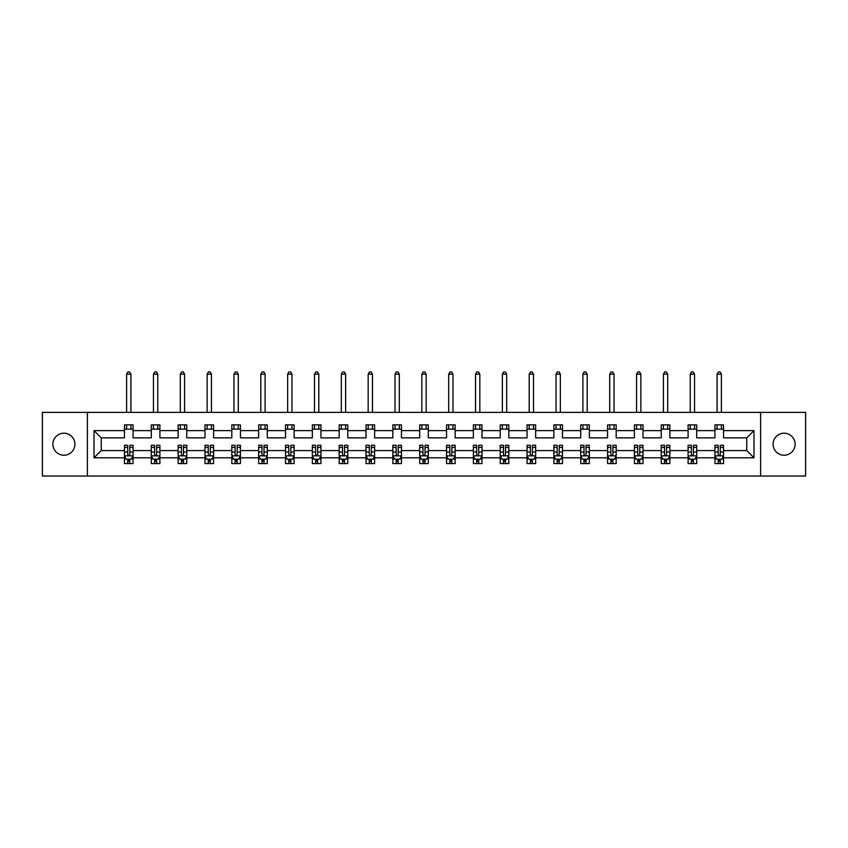 <?xml version="1.0" encoding="UTF-8"?>
<svg xmlns="http://www.w3.org/2000/svg" width="848" height="848" viewBox="0 0 848 848"><rect width="100%" height="100%" fill="white"/><g stroke="black" fill="none" stroke-linecap="round" stroke-linejoin="round"><path stroke-width="1.27" d="M784.093 433.201A11.013 11.013 0 0 0 773.079 444.214A11.013 11.013 0 0 0 784.093 455.228A11.013 11.013 0 0 0 795.106 444.214A11.013 11.013 0 0 0 784.093 433.201M63.907 433.201A11.013 11.013 0 0 0 52.894 444.214A11.013 11.013 0 0 0 63.907 455.228A11.013 11.013 0 0 0 74.921 444.214A11.013 11.013 0 0 0 63.907 433.201M760.614 412.382L42.4 412.382L42.4 476.046L805.6 476.046L805.6 412.382L760.614 412.382L760.614 476.046M723.535 457.803L723.535 450.585L746.759 450.585L753.989 457.803L723.535 457.803L723.535 463.57L720.27 463.57L720.27 459.181M87.386 476.046L87.386 412.382M714.928 457.803L696.696 457.803L696.696 450.585L714.928 450.585L714.928 463.57L723.535 463.57L723.535 458.98L721.913 458.98M696.696 457.803L696.696 463.57L693.42 463.57L693.42 459.181M688.088 457.803L669.856 457.803L669.856 450.585L688.088 450.585L688.088 463.57L696.696 463.57L696.696 458.98L695.074 458.98M669.856 457.803L669.856 463.57L666.581 463.57L666.581 459.181M661.249 457.803L643.017 457.803L643.017 450.585L661.249 450.585L661.249 463.57L669.856 463.57L669.856 458.98L668.235 458.98M643.017 457.803L643.017 463.57L639.742 463.57L639.742 459.181M634.41 457.803L616.178 457.803L616.178 450.585L634.41 450.585L634.41 463.57L643.017 463.57L643.017 458.98L641.395 458.98M616.178 457.803L616.178 463.57L612.903 463.57L612.903 459.181M607.571 457.803L589.339 457.803L589.339 450.585L607.571 450.585L607.571 463.57L616.178 463.57L616.178 458.98L614.556 458.98M589.339 457.803L589.339 463.57L586.063 463.57L586.063 459.181M580.732 457.803L562.5 457.803L562.5 450.585L580.732 450.585L580.732 463.57L589.339 463.57L589.339 458.98L587.717 458.98M562.5 457.803L562.5 463.57L559.224 463.57L559.224 459.181M553.892 457.803L535.66 457.803L535.66 450.585L553.892 450.585L553.892 463.57L562.5 463.57L562.5 458.98L560.878 458.98M535.66 457.803L535.66 463.57L532.385 463.57L532.385 459.181M527.053 457.803L508.821 457.803L508.821 450.585L527.053 450.585L527.053 463.57L535.66 463.57L535.66 458.98L534.039 458.98M508.821 457.803L508.821 463.57L505.546 463.57L505.546 459.181M500.214 457.803L481.982 457.803L481.982 450.585L500.214 450.585L500.214 463.57L508.821 463.57L508.821 458.98L507.199 458.98M481.982 457.803L481.982 463.57L478.707 463.57L478.707 459.181M473.375 457.803L455.143 457.803L455.143 450.585L473.375 450.585L473.375 463.57L481.982 463.57L481.982 458.98L480.36 458.98M455.143 457.803L455.143 463.57L451.867 463.57L451.867 459.181M446.536 457.803L428.304 457.803L428.304 450.585L446.536 450.585L446.536 463.57L455.143 463.57L455.143 458.98L453.521 458.98M428.304 457.803L428.304 463.57L425.028 463.57L425.028 459.181M419.696 457.803L401.464 457.803L401.464 450.585L419.696 450.585L419.696 463.57L428.304 463.57L428.304 458.98L426.682 458.98M401.464 457.803L401.464 463.57L398.189 463.57L398.189 459.181M392.857 457.803L374.625 457.803L374.625 450.585L392.857 450.585L392.857 463.57L401.464 463.57L401.464 458.98L399.843 458.98M374.625 457.803L374.625 463.57L371.35 463.57L371.35 459.181M366.018 457.803L347.786 457.803L347.786 450.585L366.018 450.585L366.018 463.57L374.625 463.57L374.625 458.98L373.003 458.98M347.786 457.803L347.786 463.57L344.511 463.57L344.511 459.181M339.179 457.803L320.947 457.803L320.947 450.585L339.179 450.585L339.179 463.57L347.786 463.57L347.786 458.98L346.164 458.98M320.947 457.803L320.947 463.57L317.671 463.57L317.671 459.181M312.34 457.803L294.108 457.803L294.108 450.585L312.34 450.585L312.34 463.57L320.947 463.57L320.947 458.98L319.325 458.98M294.108 457.803L294.108 463.57L290.832 463.57L290.832 459.181M285.5 457.803L267.268 457.803L267.268 450.585L285.5 450.585L285.5 463.57L294.108 463.57L294.108 458.98L292.486 458.98M267.268 457.803L267.268 463.57L263.993 463.57L263.993 459.181M258.661 457.803L240.429 457.803L240.429 450.585L258.661 450.585L258.661 463.57L267.268 463.57L267.268 458.98L265.647 458.98M240.429 457.803L240.429 463.57L237.154 463.57L237.154 459.181M231.822 457.803L213.59 457.803L213.59 450.585L231.822 450.585L231.822 463.57L240.429 463.57L240.429 458.98L238.807 458.98M213.59 457.803L213.59 463.57L210.315 463.57L210.315 459.181M204.983 457.803L186.751 457.803L186.751 450.585L204.983 450.585L204.983 463.57L213.59 463.57L213.59 458.98L211.968 458.98M186.751 457.803L186.751 463.57L183.475 463.57L183.475 459.181M178.144 457.803L159.912 457.803L159.912 450.585L178.144 450.585L178.144 463.57L186.751 463.57L186.751 458.98L185.129 458.98M159.912 457.803L159.912 463.57L156.636 463.57L156.636 459.181M151.304 457.803L133.072 457.803L133.072 450.585L151.304 450.585L151.304 463.57L159.912 463.57L159.912 458.98L158.29 458.98M133.072 457.803L133.072 463.57L129.797 463.57L129.797 459.181M124.465 457.803L94.011 457.803L94.011 430.625L124.465 430.625L124.465 437.854L101.241 437.854L101.241 450.585L124.465 450.585L124.465 463.57L133.072 463.57L133.072 458.98L131.451 458.98M133.072 430.625L151.304 430.625L151.304 437.854L133.072 437.854L133.072 424.859L124.465 424.859L124.465 430.625M159.912 430.625L178.144 430.625L178.144 437.854L159.912 437.854L159.912 424.859L151.304 424.859L151.304 430.625M186.751 430.625L204.983 430.625L204.983 437.854L186.751 437.854L186.751 424.859L178.144 424.859L178.144 430.625M213.59 430.625L231.822 430.625L231.822 437.854L213.59 437.854L213.59 424.859L204.983 424.859L204.983 430.625M240.429 430.625L258.661 430.625L258.661 437.854L240.429 437.854L240.429 424.859L231.822 424.859L231.822 430.625M267.268 430.625L285.5 430.625L285.5 437.854L267.268 437.854L267.268 424.859L258.661 424.859L258.661 430.625M294.108 430.625L312.34 430.625L312.34 437.854L294.108 437.854L294.108 424.859L285.5 424.859L285.5 430.625M320.947 430.625L339.179 430.625L339.179 437.854L320.947 437.854L320.947 424.859L312.34 424.859L312.34 430.625M347.786 430.625L366.018 430.625L366.018 437.854L347.786 437.854L347.786 424.859L339.179 424.859L339.179 430.625M374.625 430.625L392.857 430.625L392.857 437.854L374.625 437.854L374.625 424.859L366.018 424.859L366.018 430.625M401.464 430.625L419.696 430.625L419.696 437.854L401.464 437.854L401.464 424.859L392.857 424.859L392.857 430.625M428.304 430.625L446.536 430.625L446.536 437.854L428.304 437.854L428.304 424.859L419.696 424.859L419.696 430.625M455.143 430.625L473.375 430.625L473.375 437.854L455.143 437.854L455.143 424.859L446.536 424.859L446.536 430.625M481.982 430.625L500.214 430.625L500.214 437.854L481.982 437.854L481.982 424.859L473.375 424.859L473.375 430.625M508.821 430.625L527.053 430.625L527.053 437.854L508.821 437.854L508.821 424.859L500.214 424.859L500.214 430.625M535.66 430.625L553.892 430.625L553.892 437.854L535.66 437.854L535.66 424.859L527.053 424.859L527.053 430.625M562.5 430.625L580.732 430.625L580.732 437.854L562.5 437.854L562.5 424.859L553.892 424.859L553.892 430.625M589.339 430.625L607.571 430.625L607.571 437.854L589.339 437.854L589.339 424.859L580.732 424.859L580.732 430.625M616.178 430.625L634.41 430.625L634.41 437.854L616.178 437.854L616.178 424.859L607.571 424.859L607.571 430.625M643.017 430.625L661.249 430.625L661.249 437.854L643.017 437.854L643.017 424.859L634.41 424.859L634.41 430.625M669.856 430.625L688.088 430.625L688.088 437.854L669.856 437.854L669.856 424.859L661.249 424.859L661.249 430.625M696.696 430.625L714.928 430.625L714.928 437.854L696.696 437.854L696.696 424.859L688.088 424.859L688.088 430.625M746.759 450.585L746.759 437.854L723.535 437.854L723.535 424.859L714.928 424.859L714.928 430.625M723.535 430.625L753.989 430.625L753.989 457.803M94.011 430.625L101.241 437.854M714.928 429.162L723.535 429.162M688.088 429.162L696.696 429.162M661.249 429.162L669.856 429.162M634.41 429.162L643.017 429.162M607.571 429.162L616.178 429.162M580.732 429.162L589.339 429.162M553.892 429.162L562.5 429.162M527.053 429.162L535.66 429.162M500.214 429.162L508.821 429.162M473.375 429.162L481.982 429.162M446.536 429.162L455.143 429.162M419.696 429.162L428.304 429.162M392.857 429.162L401.464 429.162M366.018 429.162L374.625 429.162M339.179 429.162L347.786 429.162M312.34 429.162L320.947 429.162M285.5 429.162L294.108 429.162M258.661 429.162L267.268 429.162M231.822 429.162L240.429 429.162M204.983 429.162L213.59 429.162M178.144 429.162L186.751 429.162M151.304 429.162L159.912 429.162M124.465 429.162L133.072 429.162M127.73 459.266L129.797 459.266M154.58 459.266L156.636 459.266M181.419 459.266L183.475 459.266M208.258 459.266L210.315 459.266M235.097 459.266L237.154 459.266M261.937 459.266L263.993 459.266M288.776 459.266L290.832 459.266M315.615 459.266L317.671 459.266M342.454 459.266L344.511 459.266M369.293 459.266L371.35 459.266M396.133 459.266L398.189 459.266M422.972 459.266L425.028 459.266M449.811 459.266L451.867 459.266M476.65 459.266L478.707 459.266M503.489 459.266L505.546 459.266M530.329 459.266L532.385 459.266M557.168 459.266L559.224 459.266M584.007 459.266L586.063 459.266M610.846 459.266L612.903 459.266M637.685 459.266L639.742 459.266M664.525 459.266L666.581 459.266M691.364 459.266L693.42 459.266M718.203 459.266L720.27 459.266M101.241 450.585L94.011 457.803M753.989 430.625L746.759 437.854M127.73 461.333L129.797 461.333M133.072 447.405L133.072 445.253L129.797 445.253L129.797 447.405L133.072 447.405L133.072 450.585M124.465 450.585L124.465 445.253L127.73 445.253L127.73 454.454C128.419 455.779 129.108 455.779 129.797 454.454L129.797 447.405M126.087 458.98L124.465 458.98L124.465 463.57L127.73 463.57L127.73 459.181M124.465 455.747L126.182 459.181L131.345 459.181L133.072 455.747M130.921 429.162L130.921 424.859M130.921 412.382L130.921 374.191L126.617 374.191L126.617 412.382M126.617 429.162L126.617 424.859M126.617 374.191L127.91 371.954L129.627 371.954L130.921 374.191M154.58 461.333L156.636 461.333M159.912 447.405L159.912 445.253L156.636 445.253L156.636 447.405L159.912 447.405L159.912 450.585M151.304 450.585L151.304 445.253L154.58 445.253L154.58 454.454C155.258 455.779 155.947 455.779 156.636 454.454L156.636 447.405M152.926 458.98L151.304 458.98L151.304 463.57L154.58 463.57L154.58 459.181M151.304 455.747L153.022 459.181L158.184 459.181L159.912 455.747M157.76 429.162L157.76 424.859M157.76 412.382L157.76 374.191L153.456 374.191L153.456 412.382M153.456 429.162L153.456 424.859M153.456 374.191L154.749 371.954L156.467 371.954L157.76 374.191M181.419 461.333L183.475 461.333M186.751 447.405L186.751 445.253L183.475 445.253L183.475 447.405L186.751 447.405L186.751 450.585M178.144 450.585L178.144 445.253L181.419 445.253L181.419 454.454C182.097 455.779 182.786 455.779 183.475 454.454L183.475 447.405M179.765 458.98L178.144 458.98L178.144 463.57L181.419 463.57L181.419 459.181M178.144 455.747L179.861 459.181L185.023 459.181L186.751 455.747M184.599 429.162L184.599 424.859M184.599 412.382L184.599 374.191L180.295 374.191L180.295 412.382M180.295 429.162L180.295 424.859M180.295 374.191L181.589 371.954L183.306 371.954L184.599 374.191M208.258 461.333L210.315 461.333M213.59 447.405L213.59 445.253L210.315 445.253L210.315 447.405L213.59 447.405L213.59 450.585M204.983 450.585L204.983 445.253L208.258 445.253L208.258 454.454C208.937 455.779 209.626 455.779 210.315 454.454L210.315 447.405M206.605 458.98L204.983 458.98L204.983 463.57L208.258 463.57L208.258 459.181M204.983 455.747L206.7 459.181L211.862 459.181L213.59 455.747M211.438 429.162L211.438 424.859M211.438 412.382L211.438 374.191L207.135 374.191L207.135 412.382M207.135 429.162L207.135 424.859M207.135 374.191L208.428 371.954L210.145 371.954L211.438 374.191M235.097 461.333L237.154 461.333M240.429 447.405L240.429 445.253L237.154 445.253L237.154 447.405L240.429 447.405L240.429 450.585M231.822 450.585L231.822 445.253L235.097 445.253L235.097 454.454C235.776 455.779 236.465 455.779 237.154 454.454L237.154 447.405M233.444 458.98L231.822 458.98L231.822 463.57L235.097 463.57L235.097 459.181M231.822 455.747L233.539 459.181L238.701 459.181L240.429 455.747M238.277 429.162L238.277 424.859M238.277 412.382L238.277 374.191L233.974 374.191L233.974 412.382M233.974 429.162L233.974 424.859M233.974 374.191L235.267 371.954L236.984 371.954L238.277 374.191M261.937 461.333L263.993 461.333M267.268 447.405L267.268 445.253L263.993 445.253L263.993 447.405L267.268 447.405L267.268 450.585M258.661 450.585L258.661 445.253L261.937 445.253L261.937 454.454C262.615 455.779 263.304 455.779 263.993 454.454L263.993 447.405M260.283 458.98L258.661 458.98L258.661 463.57L261.937 463.57L261.937 459.181M258.661 455.747L260.378 459.181L265.541 459.181L267.268 455.747M265.117 429.162L265.117 424.859M265.117 412.382L265.117 374.191L260.813 374.191L260.813 412.382M260.813 429.162L260.813 424.859M260.813 374.191L262.106 371.954L263.823 371.954L265.117 374.191M288.776 461.333L290.832 461.333M294.108 447.405L294.108 445.253L290.832 445.253L290.832 447.405L294.108 447.405L294.108 450.585M285.5 450.585L285.5 445.253L288.776 445.253L288.776 454.454C289.454 455.779 290.143 455.779 290.832 454.454L290.832 447.405M287.122 458.98L285.5 458.98L285.5 463.57L288.776 463.57L288.776 459.181M285.5 455.747L287.218 459.181L292.38 459.181L294.108 455.747M291.956 429.162L291.956 424.859M291.956 412.382L291.956 374.191L287.652 374.191L287.652 412.382M287.652 429.162L287.652 424.859M287.652 374.191L288.945 371.954L290.663 371.954L291.956 374.191M315.615 461.333L317.671 461.333M320.947 447.405L320.947 445.253L317.671 445.253L317.671 447.405L320.947 447.405L320.947 450.585M312.34 450.585L312.34 445.253L315.615 445.253L315.615 454.454C316.293 455.779 316.982 455.779 317.671 454.454L317.671 447.405M313.961 458.98L312.34 458.98L312.34 463.57L315.615 463.57L315.615 459.181M312.34 455.747L314.057 459.181L319.219 459.181L320.947 455.747M318.795 429.162L318.795 424.859M318.795 412.382L318.795 374.191L314.491 374.191L314.491 412.382M314.491 429.162L314.491 424.859M314.491 374.191L315.785 371.954L317.502 371.954L318.795 374.191M342.454 461.333L344.511 461.333M347.786 447.405L347.786 445.253L344.511 445.253L344.511 447.405L347.786 447.405L347.786 450.585M339.179 450.585L339.179 445.253L342.454 445.253L342.454 454.454C343.133 455.779 343.822 455.779 344.511 454.454L344.511 447.405M340.801 458.98L339.179 458.98L339.179 463.57L342.454 463.57L342.454 459.181M339.179 455.747L340.907 459.181L346.058 459.181L347.786 455.747M345.634 429.162L345.634 424.859M345.634 412.382L345.634 374.191L341.331 374.191L341.331 412.382M341.331 429.162L341.331 424.859M341.331 374.191L342.624 371.954L344.341 371.954L345.634 374.191M369.293 461.333L371.35 461.333M374.625 447.405L374.625 445.253L371.35 445.253L371.35 447.405L374.625 447.405L374.625 450.585M366.018 450.585L366.018 445.253L369.293 445.253L369.293 454.454C369.972 455.779 370.661 455.779 371.35 454.454L371.35 447.405M367.64 458.98L366.018 458.98L366.018 463.57L369.293 463.57L369.293 459.181M366.018 455.747L367.746 459.181L372.897 459.181L374.625 455.747M372.473 429.162L372.473 424.859M372.473 412.382L372.473 374.191L368.17 374.191L368.17 412.382M368.17 429.162L368.17 424.859M368.17 374.191L369.463 371.954L371.18 371.954L372.473 374.191M396.133 461.333L398.189 461.333M401.464 447.405L401.464 445.253L398.189 445.253L398.189 447.405L401.464 447.405L401.464 450.585M392.857 450.585L392.857 445.253L396.133 445.253L396.133 454.454C396.811 455.779 397.5 455.779 398.189 454.454L398.189 447.405M394.479 458.98L392.857 458.98L392.857 463.57L396.133 463.57L396.133 459.181M392.857 455.747L394.585 459.181L399.737 459.181L401.464 455.747M399.313 429.162L399.313 424.859M399.313 412.382L399.313 374.191L395.009 374.191L395.009 412.382M395.009 429.162L395.009 424.859M395.009 374.191L396.302 371.954L398.019 371.954L399.313 374.191M422.972 461.333L425.028 461.333M428.304 447.405L428.304 445.253L425.028 445.253L425.028 447.405L428.304 447.405L428.304 450.585M419.696 450.585L419.696 445.253L422.972 445.253L422.972 454.454C423.65 455.779 424.339 455.779 425.028 454.454L425.028 447.405M421.318 458.98L419.696 458.98L419.696 463.57L422.972 463.57L422.972 459.181M419.696 455.747L421.424 459.181L426.576 459.181L428.304 455.747M426.152 429.162L426.152 424.859M426.152 412.382L426.152 374.191L421.848 374.191L421.848 412.382M421.848 429.162L421.848 424.859M421.848 374.191L423.141 371.954L424.859 371.954L426.152 374.191M449.811 461.333L451.867 461.333M455.143 447.405L455.143 445.253L451.867 445.253L451.867 447.405L455.143 447.405L455.143 450.585M446.536 450.585L446.536 445.253L449.811 445.253L449.811 454.454C450.489 455.779 451.178 455.779 451.867 454.454L451.867 447.405M448.157 458.98L446.536 458.98L446.536 463.57L449.811 463.57L449.811 459.181M446.536 455.747L448.263 459.181L453.415 459.181L455.143 455.747M452.991 429.162L452.991 424.859M452.991 412.382L452.991 374.191L448.687 374.191L448.687 412.382M448.687 429.162L448.687 424.859M448.687 374.191L449.981 371.954L451.698 371.954L452.991 374.191M476.65 461.333L478.707 461.333M481.982 447.405L481.982 445.253L478.707 445.253L478.707 447.405L481.982 447.405L481.982 450.585M473.375 450.585L473.375 445.253L476.65 445.253L476.65 454.454C477.329 455.779 478.018 455.779 478.707 454.454L478.707 447.405M474.997 458.98L473.375 458.98L473.375 463.57L476.65 463.57L476.65 459.181M473.375 455.747L475.103 459.181L480.254 459.181L481.982 455.747M479.83 429.162L479.83 424.859M479.83 412.382L479.83 374.191L475.527 374.191L475.527 412.382M475.527 429.162L475.527 424.859M475.527 374.191L476.82 371.954L478.537 371.954L479.83 374.191M503.489 461.333L505.546 461.333M508.821 447.405L508.821 445.253L505.546 445.253L505.546 447.405L508.821 447.405L508.821 450.585M500.214 450.585L500.214 445.253L503.489 445.253L503.489 454.454C504.168 455.779 504.857 455.779 505.546 454.454L505.546 447.405M501.836 458.98L500.214 458.98L500.214 463.57L503.489 463.57L503.489 459.181M500.214 455.747L501.942 459.181L507.093 459.181L508.821 455.747M506.669 429.162L506.669 424.859M506.669 412.382L506.669 374.191L502.366 374.191L502.366 412.382M502.366 429.162L502.366 424.859M502.366 374.191L503.659 371.954L505.376 371.954L506.669 374.191M530.329 461.333L532.385 461.333M535.66 447.405L535.66 445.253L532.385 445.253L532.385 447.405L535.66 447.405L535.66 450.585M527.053 450.585L527.053 445.253L530.329 445.253L530.329 454.454C531.007 455.779 531.696 455.779 532.385 454.454L532.385 447.405M528.675 458.98L527.053 458.98L527.053 463.57L530.329 463.57L530.329 459.181M527.053 455.747L528.781 459.181L533.943 459.181L535.66 455.747M533.509 429.162L533.509 424.859M533.509 412.382L533.509 374.191L529.205 374.191L529.205 412.382M529.205 429.162L529.205 424.859M529.205 374.191L530.498 371.954L532.215 371.954L533.509 374.191M557.168 461.333L559.224 461.333M562.5 447.405L562.5 445.253L559.224 445.253L559.224 447.405L562.5 447.405L562.5 450.585M553.892 450.585L553.892 445.253L557.168 445.253L557.168 454.454C557.857 455.779 558.535 455.779 559.224 454.454L559.224 447.405M555.514 458.98L553.892 458.98L553.892 463.57L557.168 463.57L557.168 459.181M553.892 455.747L555.62 459.181L560.782 459.181L562.5 455.747M560.348 429.162L560.348 424.859M560.348 412.382L560.348 374.191L556.044 374.191L556.044 412.382M556.044 429.162L556.044 424.859M556.044 374.191L557.337 371.954L559.055 371.954L560.348 374.191M584.007 461.333L586.063 461.333M589.339 447.405L589.339 445.253L586.063 445.253L586.063 447.405L589.339 447.405L589.339 450.585M580.732 450.585L580.732 445.253L584.007 445.253L584.007 454.454C584.696 455.779 585.374 455.779 586.063 454.454L586.063 447.405M582.353 458.98L580.732 458.98L580.732 463.57L584.007 463.57L584.007 459.181M580.732 455.747L582.459 459.181L587.622 459.181L589.339 455.747M587.187 429.162L587.187 424.859M587.187 412.382L587.187 374.191L582.883 374.191L582.883 412.382M582.883 429.162L582.883 424.859M582.883 374.191L584.177 371.954L585.894 371.954L587.187 374.191M610.846 461.333L612.903 461.333M616.178 447.405L616.178 445.253L612.903 445.253L612.903 447.405L616.178 447.405L616.178 450.585M607.571 450.585L607.571 445.253L610.846 445.253L610.846 454.454C611.535 455.779 612.214 455.779 612.903 454.454L612.903 447.405M609.193 458.98L607.571 458.98L607.571 463.57L610.846 463.57L610.846 459.181M607.571 455.747L609.299 459.181L614.461 459.181L616.178 455.747M614.026 429.162L614.026 424.859M614.026 412.382L614.026 374.191L609.723 374.191L609.723 412.382M609.723 429.162L609.723 424.859M609.723 374.191L611.016 371.954L612.733 371.954L614.026 374.191M637.685 461.333L639.742 461.333M643.017 447.405L643.017 445.253L639.742 445.253L639.742 447.405L643.017 447.405L643.017 450.585M634.41 450.585L634.41 445.253L637.685 445.253L637.685 454.454C638.374 455.779 639.053 455.779 639.742 454.454L639.742 447.405M636.032 458.98L634.41 458.98L634.41 463.57L637.685 463.57L637.685 459.181M634.41 455.747L636.138 459.181L641.3 459.181L643.017 455.747M640.865 429.162L640.865 424.859M640.865 412.382L640.865 374.191L636.562 374.191L636.562 412.382M636.562 429.162L636.562 424.859M636.562 374.191L637.855 371.954L639.572 371.954L640.865 374.191M664.525 461.333L666.581 461.333M669.856 447.405L669.856 445.253L666.581 445.253L666.581 447.405L669.856 447.405L669.856 450.585M661.249 450.585L661.249 445.253L664.525 445.253L664.525 454.454C665.214 455.779 665.892 455.779 666.581 454.454L666.581 447.405M662.871 458.98L661.249 458.98L661.249 463.57L664.525 463.57L664.525 459.181M661.249 455.747L662.977 459.181L668.139 459.181L669.856 455.747M667.705 429.162L667.705 424.859M667.705 412.382L667.705 374.191L663.401 374.191L663.401 412.382M663.401 429.162L663.401 424.859M663.401 374.191L664.694 371.954L666.411 371.954L667.705 374.191M691.364 461.333L693.42 461.333M696.696 447.405L696.696 445.253L693.42 445.253L693.42 447.405L696.696 447.405L696.696 450.585M688.088 450.585L688.088 445.253L691.364 445.253L691.364 454.454C692.053 455.779 692.731 455.779 693.42 454.454L693.42 447.405M689.71 458.98L688.088 458.98L688.088 463.57L691.364 463.57L691.364 459.181M688.088 455.747L689.816 459.181L694.978 459.181L696.696 455.747M694.544 429.162L694.544 424.859M694.544 412.382L694.544 374.191L690.24 374.191L690.24 412.382M690.24 429.162L690.24 424.859M690.24 374.191L691.533 371.954L693.251 371.954L694.544 374.191M718.203 461.333L720.27 461.333M723.535 447.405L723.535 445.253L720.27 445.253L720.27 447.405L723.535 447.405L723.535 450.585M714.928 450.585L714.928 445.253L718.203 445.253L718.203 454.454C718.892 455.779 719.57 455.779 720.27 454.454L720.27 447.405M716.549 458.98L714.928 458.98L714.928 463.57L718.203 463.57L718.203 459.181M714.928 455.747L716.655 459.181L721.818 459.181L723.535 455.747M721.383 429.162L721.383 424.859M721.383 412.382L721.383 374.191L717.079 374.191L717.079 412.382M717.079 429.162L717.079 424.859M717.079 374.191L718.373 371.954L720.09 371.954L721.383 374.191M124.508 455.832L133.03 455.832M124.465 447.405L127.73 447.405M129.797 452.016L133.072 452.016M124.465 452.016L127.73 452.016M127.73 460.241L129.797 460.241M151.347 455.832L159.869 455.832M151.304 447.405L154.58 447.405M156.636 452.016L159.912 452.016M151.304 452.016L154.58 452.016M154.58 460.241L156.636 460.241M178.186 455.832L186.708 455.832M178.144 447.405L181.419 447.405M183.475 452.016L186.751 452.016M178.144 452.016L181.419 452.016M181.419 460.241L183.475 460.241M205.025 455.832L213.548 455.832M204.983 447.405L208.258 447.405M210.315 452.016L213.59 452.016M204.983 452.016L208.258 452.016M208.258 460.241L210.315 460.241M231.864 455.832L240.387 455.832M231.822 447.405L235.097 447.405M237.154 452.016L240.429 452.016M231.822 452.016L235.097 452.016M235.097 460.241L237.154 460.241M258.704 455.832L267.226 455.832M258.661 447.405L261.937 447.405M263.993 452.016L267.268 452.016M258.661 452.016L261.937 452.016M261.937 460.241L263.993 460.241M285.543 455.832L294.065 455.832M285.5 447.405L288.776 447.405M290.832 452.016L294.108 452.016M285.5 452.016L288.776 452.016M288.776 460.241L290.832 460.241M312.382 455.832L320.904 455.832M312.34 447.405L315.615 447.405M317.671 452.016L320.947 452.016M312.34 452.016L315.615 452.016M315.615 460.241L317.671 460.241M339.221 455.832L347.744 455.832M339.179 447.405L342.454 447.405M344.511 452.016L347.786 452.016M339.179 452.016L342.454 452.016M342.454 460.241L344.511 460.241M366.06 455.832L374.583 455.832M366.018 447.405L369.293 447.405M371.35 452.016L374.625 452.016M366.018 452.016L369.293 452.016M369.293 460.241L371.35 460.241M392.9 455.832L401.422 455.832M392.857 447.405L396.133 447.405M398.189 452.016L401.464 452.016M392.857 452.016L396.133 452.016M396.133 460.241L398.189 460.241M419.739 455.832L428.261 455.832M419.696 447.405L422.972 447.405M425.028 452.016L428.304 452.016M419.696 452.016L422.972 452.016M422.972 460.241L425.028 460.241M446.578 455.832L455.1 455.832M446.536 447.405L449.811 447.405M451.867 452.016L455.143 452.016M446.536 452.016L449.811 452.016M449.811 460.241L451.867 460.241M473.417 455.832L481.94 455.832M473.375 447.405L476.65 447.405M478.707 452.016L481.982 452.016M473.375 452.016L476.65 452.016M476.65 460.241L478.707 460.241M500.256 455.832L508.779 455.832M500.214 447.405L503.489 447.405M505.546 452.016L508.821 452.016M500.214 452.016L503.489 452.016M503.489 460.241L505.546 460.241M527.096 455.832L535.618 455.832M527.053 447.405L530.329 447.405M532.385 452.016L535.66 452.016M527.053 452.016L530.329 452.016M530.329 460.241L532.385 460.241M553.935 455.832L562.457 455.832M553.892 447.405L557.168 447.405M559.224 452.016L562.5 452.016M553.892 452.016L557.168 452.016M557.168 460.241L559.224 460.241M580.774 455.832L589.296 455.832M580.732 447.405L584.007 447.405M586.063 452.016L589.339 452.016M580.732 452.016L584.007 452.016M584.007 460.241L586.063 460.241M607.613 455.832L616.136 455.832M607.571 447.405L610.846 447.405M612.903 452.016L616.178 452.016M607.571 452.016L610.846 452.016M610.846 460.241L612.903 460.241M634.452 455.832L642.975 455.832M634.41 447.405L637.685 447.405M639.742 452.016L643.017 452.016M634.41 452.016L637.685 452.016M637.685 460.241L639.742 460.241M661.292 455.832L669.814 455.832M661.249 447.405L664.525 447.405M666.581 452.016L669.856 452.016M661.249 452.016L664.525 452.016M664.525 460.241L666.581 460.241M688.131 455.832L696.653 455.832M688.088 447.405L691.364 447.405M693.42 452.016L696.696 452.016M688.088 452.016L691.364 452.016M691.364 460.241L693.42 460.241M714.97 455.832L723.492 455.832M714.928 447.405L718.203 447.405M720.27 452.016L723.535 452.016M714.928 452.016L718.203 452.016M718.203 460.241L720.27 460.241"/></g></svg>
